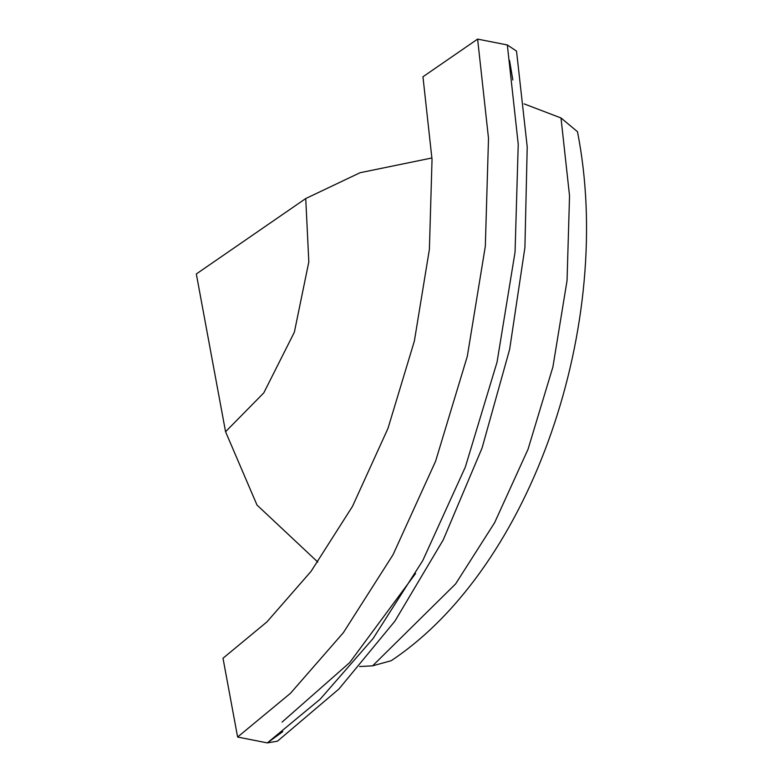 <?xml version="1.0" encoding="UTF-8"?>
<svg xmlns="http://www.w3.org/2000/svg" width="782" height="782" viewBox="0 0 782 782"><rect width="100%" height="100%" fill="white"/><g stroke="black" fill="none" stroke-linecap="round" stroke-linejoin="round"><path stroke-width="1.17" d="M577.487 131.718L560.997 117.965L569.54 195.862L567.048 280.591L552.903 366.953L528.016 449.318L494.595 522.738L455.593 583.929L372.594 665.834L391.166 660.731C532.659 566.598 615.014 321.969 577.487 131.718M560.997 117.965L524.096 103.879L560.997 117.965L569.54 195.862L567.048 280.591L552.903 366.953L528.016 449.318L494.595 522.738L455.593 583.929L372.594 665.834L359.612 666.528L372.594 665.834M509.561 60.517L512.845 80.008M415.545 573.548L349.691 662.589L282.058 722.118M516.531 51.113L507.332 44.965L518.231 144.201L515.055 252.136L497.039 362.154L465.329 467.079L422.749 560.616L373.063 638.562L320.161 699.196L267.336 742.9L277.473 741.18L338.889 689.05L394.9 621.152L443.277 539.815L482.064 448.018L509.649 349.31L524.908 247.571L527.215 146.86L516.531 51.113M507.332 44.965L477.616 39.1L488.506 138.336L485.329 246.271L467.313 356.299L435.603 461.214L393.023 554.751L343.337 632.706L290.435 693.331L237.611 737.035L267.336 742.9L320.161 699.196L373.063 638.562L422.749 560.616L465.329 467.079L497.039 362.154L515.055 252.136L518.231 144.201L507.332 44.965L477.616 39.1L422.954 76.773L432.035 159.45L429.386 249.38L414.372 341.04L387.96 428.448L352.487 506.374L311.089 571.319L267.014 621.827L223.007 658.239L237.611 737.035L290.435 693.331L343.337 632.706L393.023 554.751L435.603 461.214L467.313 356.299L485.329 246.271L488.506 138.336L477.616 39.1L422.954 76.773L432.035 159.45L429.386 249.38L414.372 341.04L387.96 428.448L352.487 506.374L311.089 571.319L267.014 621.827L223.007 658.239L237.611 737.035L267.336 742.9L282.791 731.639M196.321 273.964L305.742 198.54L196.321 273.964L225.558 431.723L263.788 392.887L294.364 332.184L308.822 261.911L305.742 198.54L308.822 261.911L294.364 332.184L263.788 392.887L225.558 431.723L257.004 505.064L317.824 562.092L257.004 505.064L225.558 431.723L196.321 273.964M431.977 157.964L360.082 172.714L305.742 198.54L360.082 172.714L431.977 157.964"/></g></svg>
